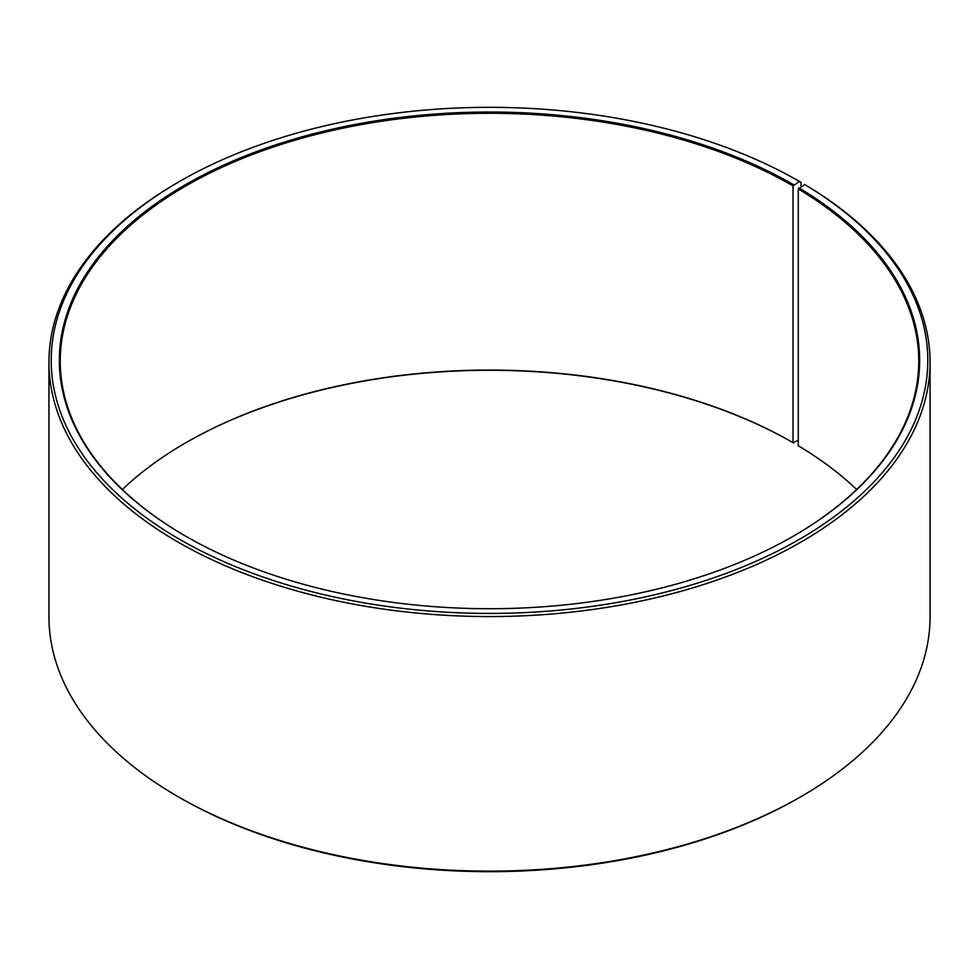 <?xml version="1.0" encoding="UTF-8"?>
<svg xmlns="http://www.w3.org/2000/svg" width="979" height="979" viewBox="0 0 979 979"><rect width="100%" height="100%" fill="white"/><g stroke="black" fill="none" stroke-linecap="round" stroke-linejoin="round"><path stroke-width="1.47" d="M804.775 184.59A438.286 253.047 180 0 1 795.792 541.375A438.286 253.047 180 0 1 177.786 538.266A438.286 253.047 180 0 1 179.573 181.445L177.982 182.363A440.55 254.344 180 0 0 48.95 362.218A440.55 254.344 180 0 0 489.5 616.562A440.55 254.344 180 0 0 930.05 362.218A440.55 254.344 180 0 0 806.402 185.533L804.775 184.59L798.277 188.959L798.277 445.739A429.255 247.822 180 0 1 856.662 489.5M798.277 188.959A429.255 247.822 180 0 1 918.755 361.116A429.255 247.822 180 0 1 793.357 536.162M185.643 536.162A429.255 247.822 180 0 1 60.245 361.116A429.255 247.822 180 0 1 325.236 132.153A429.255 247.822 180 0 1 793.027 185.875L793.027 442.643L798.277 440.354M122.338 489.5A429.255 247.822 180 0 1 185.973 442.655A429.255 247.822 180 0 1 793.027 442.643M185.643 442.838A430.16 248.348 180 0 1 793.663 443.022M930.05 362.218L930.05 616.782A440.55 254.344 180 0 1 801.018 796.637L799.427 797.555A438.286 253.047 180 0 1 179.573 797.555L177.982 796.637A440.55 254.344 180 0 1 48.95 616.782L48.95 362.218M801.018 796.637A440.55 254.344 180 0 1 177.982 796.637M801.018 186.695L801.018 182.363L799.415 181.445L793.027 185.875M179.573 181.445A438.286 253.047 180 0 1 799.415 181.445M798.925 187.858A430.16 248.348 180 0 1 793.675 535.978A430.16 248.348 180 0 1 185.325 535.978A430.16 248.348 180 0 1 185.337 184.762A430.16 248.348 180 0 1 793.663 184.762"/></g></svg>
